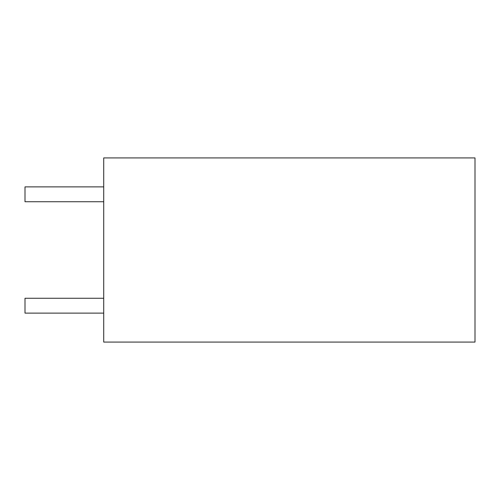 <?xml version="1.0" encoding="UTF-8"?>
<svg xmlns="http://www.w3.org/2000/svg" width="500" height="500" viewBox="0 0 500 500"><rect width="100%" height="100%" fill="white"/><g stroke="black" fill="none" stroke-linecap="round" stroke-linejoin="round"><path stroke-width="0.75" d="M475 342.081L475 157.919L103.713 157.919L103.713 342.081L475 342.081M103.713 313.119L25 313.119L25 298.269L103.713 298.269M103.713 201.731L25 201.731L25 186.881L103.713 186.881"/></g></svg>

